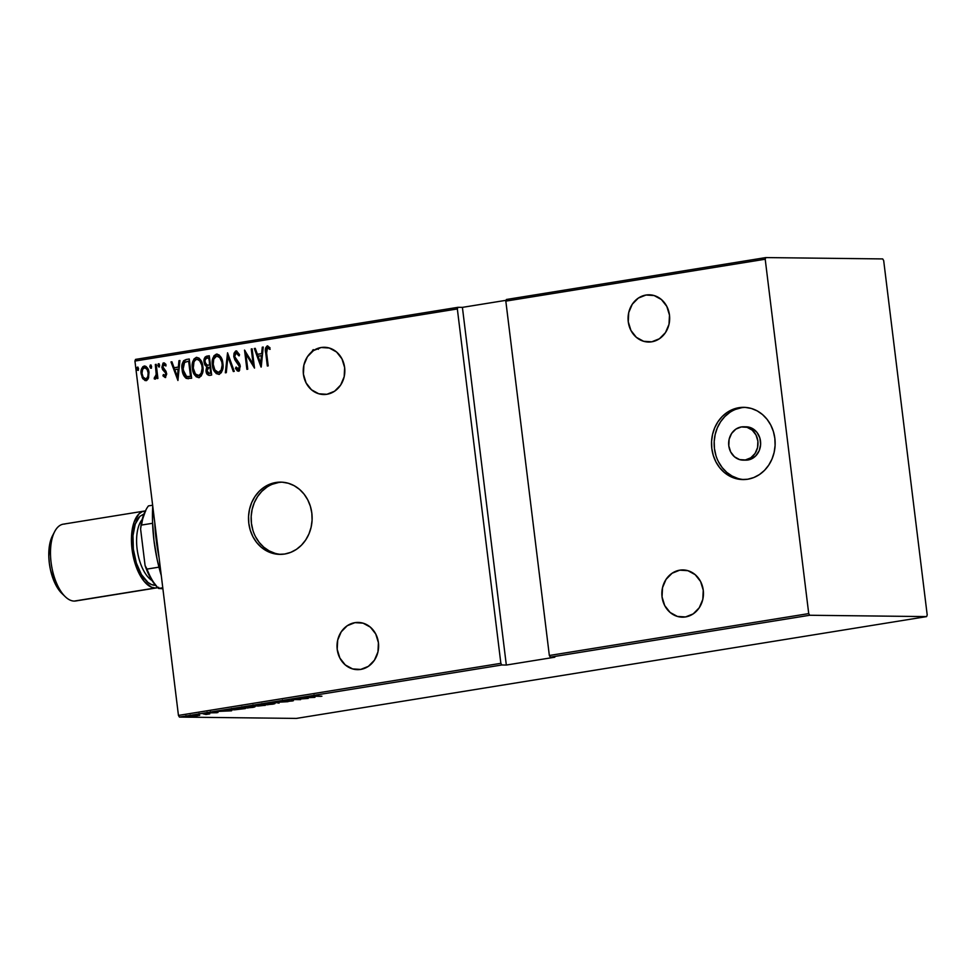 <?xml version="1.0" encoding="UTF-8"?>
<svg xmlns="http://www.w3.org/2000/svg" width="976" height="976" viewBox="0 0 976 976"><rect width="100%" height="100%" fill="white"/><g stroke="black" fill="none" stroke-linecap="round" stroke-linejoin="round"><path stroke-width="1.46" d="M282.052 482.181A36.124 31.818 -89.3 0 0 278.563 482.522L275.927 482.486A36.124 31.818 90.7 0 1 280.734 482.132A36.124 31.818 90.7 0 1 312.076 515.889A36.124 31.818 90.7 0 1 284.711 554.026L290.775 552.343L296.436 549.354L301.474 545.169L305.708 539.948L308.965 533.896L311.112 527.247L312.088 520.245L311.832 513.169L310.368 506.288L307.757 499.871L304.085 494.149L299.498 489.366L294.179 485.694L288.323 483.266L282.162 482.181L275.927 482.486L269.864 484.169L264.203 487.158L259.165 491.343L254.931 496.564L251.674 502.616L249.527 509.277L248.551 516.28L248.807 523.356L250.271 530.224L252.882 536.654L256.554 542.363L261.141 547.146L266.46 550.83L272.316 553.246L278.477 554.331L284.711 554.026A36.124 31.818 90.7 0 1 279.905 554.38A36.124 31.818 90.7 0 1 248.563 520.623A36.124 31.818 90.7 0 1 275.927 482.486L278.563 482.522A36.124 31.818 -89.3 0 0 251.161 519.915A36.124 31.818 -89.3 0 0 281.222 554.368M745.066 407.37A36.124 31.818 -89.3 0 0 741.577 407.724L738.942 407.687A36.124 31.818 90.7 0 1 743.749 407.334A36.124 31.818 90.7 0 1 775.09 441.091A36.124 31.818 90.7 0 1 747.726 479.228L753.789 477.545L759.45 474.556L764.501 470.371L768.722 465.149L771.979 459.098L774.127 452.437L775.103 445.446L774.846 438.37L773.382 431.49L770.772 425.06L767.099 419.351L762.512 414.568L757.193 410.884L751.337 408.468L745.176 407.382L738.942 407.687L732.878 409.371L727.218 412.36L722.179 416.545L717.946 421.766L714.688 427.817L712.541 434.466L711.565 441.469L711.821 448.545L713.285 455.426L715.896 461.843L719.568 467.565L724.155 472.347L729.475 476.02L735.331 478.447L741.492 479.533L747.726 479.228A36.124 31.818 90.7 0 1 742.919 479.582A36.124 31.818 90.7 0 1 711.577 445.825A36.124 31.818 90.7 0 1 738.942 407.687L741.577 407.724A36.124 31.818 -89.3 0 0 714.176 445.105A36.124 31.818 -89.3 0 0 744.237 479.57M743.139 460.135L745.774 460.16A16.677 14.689 -89.3 0 0 747.994 459.989L745.359 459.964L747.994 459.989A16.677 14.689 -89.3 0 0 760.621 442.396A16.677 14.689 -89.3 0 0 746.164 426.817L743.529 426.78A16.677 14.689 90.7 0 1 757.986 442.36A16.677 14.689 90.7 0 1 745.359 459.964A16.677 14.689 90.7 0 1 743.139 460.135A16.677 14.689 90.7 0 1 728.682 444.556A16.677 14.689 90.7 0 1 741.309 426.951A16.677 14.689 90.7 0 1 743.529 426.78M321.165 347.517L327.436 347.59L321.165 347.517A23.619 20.801 90.7 0 1 324.3 347.273A23.619 20.801 90.7 0 1 344.796 369.355A23.619 20.801 90.7 0 1 326.899 394.292A23.619 20.801 90.7 0 1 323.764 394.524A23.619 20.801 90.7 0 1 303.268 372.454A23.619 20.801 90.7 0 1 321.165 347.517L313.491 350.567L307.428 356.716L303.902 365.024L303.426 374.223L306.098 382.921L311.49 389.79L318.798 393.779L326.899 394.292L334.573 391.23L340.636 385.081L344.174 376.773L344.638 367.574L341.966 358.875L336.574 352.007L329.266 348.017L321.165 347.517M646.002 295.033L652.285 295.106L646.002 295.033A23.619 20.801 90.7 0 1 649.138 294.801A23.619 20.801 90.7 0 1 669.634 316.871A23.619 20.801 90.7 0 1 651.748 341.807A23.619 20.801 90.7 0 1 648.601 342.039A23.619 20.801 90.7 0 1 628.105 319.969A23.619 20.801 90.7 0 1 646.002 295.033L638.328 298.083L632.265 304.244L628.739 312.552L628.263 321.751L630.935 330.449L636.328 337.306L643.635 341.295L651.748 341.807L659.41 338.757L665.473 332.609L669.011 324.3L669.475 315.089L666.803 306.391L661.411 299.534L654.103 295.545L646.002 295.033M679.784 570.167L686.067 570.24L679.784 570.167A23.619 20.801 90.7 0 1 682.919 569.935A23.619 20.801 90.7 0 1 703.415 592.005A23.619 20.801 90.7 0 1 685.53 616.942A23.619 20.801 90.7 0 1 682.383 617.174A23.619 20.801 90.7 0 1 661.887 595.104A23.619 20.801 90.7 0 1 679.784 570.167L672.11 573.229L666.047 579.378L662.521 587.686L662.045 596.885L664.717 605.584L670.109 612.452L677.417 616.442L685.53 616.942L693.192 613.892L699.255 607.743L702.793 599.435L703.257 590.224L700.597 581.525L695.193 574.669L687.885 570.679L679.784 570.167M354.947 622.651L361.218 622.725L354.947 622.651A23.619 20.801 90.7 0 1 358.082 622.42A23.619 20.801 90.7 0 1 378.578 644.489A23.619 20.801 90.7 0 1 360.693 669.426A23.619 20.801 90.7 0 1 357.545 669.658A23.619 20.801 90.7 0 1 337.049 647.588A23.619 20.801 90.7 0 1 354.947 622.651L347.273 625.701L341.21 631.85L337.684 640.158L337.208 649.369L339.88 658.056L345.272 664.924L352.58 668.914L360.693 669.426L368.355 666.364L374.418 660.215L377.956 651.907L378.42 642.708L375.748 634.01L370.355 627.141L363.048 623.152L354.947 622.651M134.932 361.047L457.341 308.953L500.859 663.326L178.449 715.42L134.932 361.047L178.449 715.42L179.438 717.079L501.847 664.985L506.324 665.046L554.807 657.214L550.33 657.153L809.714 615.258L926.614 616.6L296.326 718.421L179.438 717.079L296.326 718.421L926.614 616.6L927.2 614.953L883.683 260.58L882.694 258.921L765.806 257.579L506.422 299.486L505.824 301.12L765.208 259.226L808.726 613.599L549.342 655.494L505.824 301.12L549.342 655.494L550.33 657.153L554.807 657.214L506.324 665.046L501.847 664.985L500.859 663.326L457.341 308.953L457.927 307.318L135.518 359.4L134.932 361.047L135.518 359.4L457.927 307.318L462.404 307.367L457.927 307.318L457.341 308.953L134.932 361.047M138.519 368.586L137.884 367.244L137.067 367.379L137.409 370.209L138.543 369.099L137.457 367.122L136.774 368.867L137.848 370.331L138.519 368.586M151.573 366.476L150.938 365.134L150.121 365.268L150.463 368.098L151.597 367L150.511 365.012L149.828 366.756L150.902 368.22L151.573 366.476M159.625 365.17L158.99 363.828L158.161 363.963L158.515 366.805L159.649 365.439L158.551 363.706L157.88 365.451L158.954 366.915L159.625 365.17M177.925 380.481L179.901 360.51L178.962 360.669L178.327 367.061L174.082 367.745L171.935 361.803L170.983 361.95L177.925 380.481L179.901 360.51L178.962 360.669L178.327 367.061L174.082 367.745L171.935 361.803L170.983 361.95L177.925 380.481M202.837 366.549L201.654 361.913L199.055 358.143L196.359 357.35L193.98 358.997L192.406 363.475L192.406 368.318L193.577 373.015L196.213 376.809L198.933 377.59L201.3 375.894L202.837 371.405L202.837 366.549C202.496 361.462 200.336 358.399 196.359 357.35C192.809 359.656 191.491 363.316 192.406 368.318C192.723 373.479 194.907 376.565 198.933 377.59C202.447 375.223 203.752 371.539 202.837 366.549M222.845 363.304L221.674 358.668L219.063 354.91L216.379 354.117L213.988 355.764L212.414 360.242L212.414 365.085L213.585 369.782L216.221 373.576L218.941 374.357L221.308 372.661L222.723 368.965L222.845 363.304C222.504 358.229 220.356 355.166 216.379 354.117C212.829 356.423 211.511 360.083 212.414 365.085C212.744 370.246 214.915 373.332 218.941 374.357C222.455 371.99 223.76 368.306 222.845 363.304M238.974 371.209L235.448 368.355L238.449 371.197L240.303 366.317L239.388 363.475L234.655 356.508L236.216 352.922L238.803 355.776L239.535 354.666L235.631 351.043L234.02 353.263L233.789 356.618L234.862 359.863L239.437 366.537L238.498 369.16L236.119 367.049L235.448 368.355L237.449 371.002L239.547 370.49L239.986 364.841L234.655 356.508L235.985 352.983L237.485 353.544L238.803 355.776L239.535 354.666L236.546 350.957M261.239 367.013L263.227 347.053L262.276 347.2L261.641 353.605L257.408 354.288L255.261 348.334L254.309 348.493L261.019 367.049L263.227 347.053L262.276 347.2L261.641 353.605L257.408 354.288L255.261 348.334L254.309 348.493L261.239 367.013M266.631 353.08L266.704 348.505L267.802 347.907L269.62 349.298L269.974 347.724L267.265 345.894L265.57 348.005L267.339 366.024L268.205 365.89L266.631 353.08L267.436 347.883L269.62 349.298L269.974 347.724L267.265 345.894C265.35 347.578 264.838 349.957 265.74 353.019L267.339 366.024L268.205 365.89L266.631 353.08M251.259 348.981L253.126 364.133L244.525 350.079L246.879 369.331L247.758 369.196L245.891 354.007L254.504 368.098L252.137 348.847L251.259 348.981L252.15 348.932L251.259 348.981L253.126 364.133L244.525 350.079L246.879 369.331L247.758 369.196L245.891 354.007L254.504 368.098L252.137 348.847L251.259 348.981M227.554 352.812L225.346 372.808L226.298 372.661L227.896 356.545L233.313 371.527L234.264 371.368L227.554 352.812L225.346 372.808L226.298 372.661L227.896 356.545L233.313 371.527L234.264 371.368L227.554 352.812M209.279 355.764L205.155 356.996L204.069 362.181L204.838 364.902L206.668 366.781L205.997 370.514L207.095 374.223L208.986 375.382L211.646 375.028L209.279 355.764L206.583 356.203C204.411 357.301 203.569 359.302 204.069 362.181L206.668 366.781L206.046 371.063C206.241 373.857 207.473 375.284 209.742 375.333L211.646 375.028L209.279 355.764M186.135 359.51L183.634 360.742L182.366 363.487L182 368.159L182.927 373.479L186.05 378.273L191.625 378.261L189.259 358.997L186.135 359.51C182.439 361.315 181.109 364.719 182.146 369.721C182.353 373.454 183.744 376.346 186.306 378.407L191.625 378.261L189.259 358.997L186.135 359.51M165.676 377.505L162.931 375.821L165.322 377.468L166.689 374.089L166.03 371.38L162.711 366.732L163.504 364.731L165.53 365.854L165.969 364.451L164.31 362.95L163.041 363.109L161.882 367.318L162.663 369.709L165.627 373.064L165.42 375.467L163.395 374.516L162.931 375.821L165.139 377.505L166.64 373.503L162.748 367.11L164.127 364.621M156.197 364.341L155.318 364.487L156.258 375.028L155.721 376.834L154.501 377.2L154.196 378.786L154.989 379.127L156.794 376.492L157.051 378.554L157.917 378.42L156.197 364.341L155.318 364.487L156.319 374.076L154.196 378.786L155.111 379.127L156.794 376.492L157.051 378.554L157.917 378.42L156.197 364.341M148.584 377.797L148.816 371.478L146.18 366.549L144.448 366L142.789 366.744L141.081 371.551L142.203 377.639L145.046 380.567L146.876 380.274L148.181 378.773L148.999 372.649C148.73 368.916 147.132 366.708 144.192 366.037C141.544 367.61 140.532 370.246 141.166 373.906L142.825 378.749L145.985 380.603L148.584 377.797M199.702 715.347L192.065 715.579L189.185 716.201L191.979 716.396L199.702 715.347L190.954 715.737C188.71 716.201 188.563 716.421 190.515 716.421L199.702 715.347M203.045 713.81L205.973 714.481L209.779 713.883L203.045 713.81L205.973 714.481L209.779 713.883L203.045 713.81M217.087 712.724L209.364 712.846L217.27 712.395M232.996 708.979L230.397 709.662L234.472 709.833L245.33 708.576L232.996 708.979C229.726 709.601 229.506 709.894 232.337 709.857L245.33 708.576L232.996 708.979C229.726 709.601 229.506 709.894 232.337 709.857L232.337 709.857M256.127 705.233L252.467 706.209L265.338 705.343L253.431 705.672C251.527 706.038 251.332 706.221 252.869 706.209L265.338 705.343L256.127 705.233M274.402 702.281L279.051 703.123L276.074 702.317L287.969 701.683L274.402 702.281L279.051 703.123L276.074 702.317L287.969 701.683L274.402 702.281M298.119 698.45L305.366 698.535L291.373 699.536L300.584 699.646L294.191 699.426L308.196 698.413L298.985 698.316L305.366 698.535L291.373 699.536L300.584 699.646L294.191 699.426L308.196 698.413L298.119 698.45M315.773 696.132L314.26 696.01L317.432 695.473L313.101 696.217L321.031 696.339L315.773 696.132L317.432 695.473L313.943 695.851C312.503 696.193 312.796 696.339 314.809 696.266L321.909 696.205L314.821 695.876M314.943 697.328L310.087 696.522L301.157 697.962L314.723 697.364L310.087 696.522L301.157 697.962L314.943 697.328M282.674 700.902L292.068 700.768L288.164 701.427L293.422 700.707L282.674 700.902C281.051 701.232 280.942 701.402 282.32 701.39L292.324 701.024L282.674 700.902C281.051 701.232 280.942 701.402 282.32 701.39L282.32 701.39M273.097 703.281L261.409 704.404L267.473 704.782L274.793 703.403L263.056 704.074C260.104 704.696 259.982 704.989 262.703 704.977L272.829 704.172C275.72 703.562 275.805 703.269 273.097 703.281C275.805 703.269 275.72 703.562 272.829 704.172L272.829 704.172M253.077 706.514L241.389 707.637L247.453 708.015L254.773 706.636L243.036 707.307C240.096 707.929 239.974 708.222 242.682 708.21L252.808 707.405C255.7 706.795 255.797 706.502 253.077 706.514C255.797 706.502 255.7 706.795 252.808 707.405L252.808 707.405M231.617 710.784L226.761 709.979L217.843 711.419L231.41 710.821L226.761 709.979L217.843 711.419L231.617 710.784M206.961 713.297L204.923 713.541L206.851 713.444M198.909 714.591L196.884 714.835L198.811 714.737M185.855 716.701L183.83 716.945L185.757 716.848M506.117 300.303L462.404 307.367L506.324 665.046L462.404 307.367L506.117 300.303M318.225 348.249L318.335 349.31M882.694 258.921L765.806 257.579L765.208 259.226L808.726 613.599L809.714 615.258L926.614 616.6L927.2 614.953L883.683 260.58L882.694 258.921M312.271 351.592L311.527 351.787M313.943 695.851C312.503 696.193 312.796 696.339 314.809 696.266M313.064 697.328L307.83 697.389L311.149 696.693L313.064 697.328L307.843 697.559L313.064 697.328M263.056 704.074C260.104 704.696 259.982 704.989 262.703 704.977M271.828 704.172L263.569 704.831C261.361 704.843 261.519 704.599 264.032 704.086L272.231 703.428C274.427 703.415 274.293 703.659 271.828 704.172L263.569 704.831C261.361 704.843 261.519 704.599 264.032 704.086L272.231 703.428C274.427 703.415 274.293 703.659 271.828 704.172L273.768 703.659L273.634 702.525M257.213 705.916L258.054 706.124M253.431 705.672C251.527 706.038 251.332 706.221 252.869 706.209M263.532 705.465L258.908 705.977L263.532 705.465M259.628 705.428L253.162 705.99L259.628 705.428M258.908 705.977L259.982 705.538M243.036 707.307C240.096 707.929 239.974 708.222 242.682 708.21M251.82 707.405L243.549 708.064C241.34 708.076 241.499 707.832 244.024 707.319L252.211 706.661C254.407 706.648 254.272 706.892 251.82 707.405L243.549 708.064C241.34 708.076 241.499 707.832 244.024 707.319L252.211 706.661C254.407 706.648 254.272 706.892 251.82 707.405L253.687 706.953L253.626 705.758M236.192 708.625L243.512 708.71L233.215 709.711L232.325 709.088L236.168 708.466L243.512 708.71L233.459 709.723L232.349 709.284L236.192 708.625M229.738 710.784L224.504 710.857L227.835 710.162L229.738 710.784L224.529 711.016L229.738 710.784M207.058 714.347L207.912 714.017M191.381 716.274L197.469 715.286C198.958 715.286 198.836 715.457 197.103 715.811L191.381 716.274C189.893 716.286 190.027 716.103 191.784 715.75L197.469 715.286C198.958 715.286 198.836 715.457 197.103 715.811L191.381 716.274C189.893 716.286 190.027 716.103 191.784 715.75M190.954 715.737C188.71 716.201 188.563 716.421 190.515 716.421M263.569 704.831L262.032 704.611L264.032 704.086M272.231 703.428L273.768 703.659M253.736 706.075L253.028 704.892M243.549 708.064L242.011 707.844L244.024 707.319M252.211 706.661L253.748 706.892M233.215 709.711L232.349 709.284M197.469 715.286L198.433 715.493L197.103 715.811M267.851 365.951L266.265 353.031C265.362 349.957 265.875 347.59 267.79 345.907L266.411 347.066L265.972 349.811L267.851 365.951M270.145 349.298L267.717 347.883M267.436 347.883L268.132 348.054M268.668 348.054L269.791 348.957M261.312 366.378L254.309 348.493L255.285 348.42L261.312 366.378M257.932 354.288L262.166 353.605L262.276 347.2L263.215 347.139L262.166 353.605L257.932 354.288M261.971 355.654L260.677 363.316L258.103 356.191L261.971 355.654L261.202 363.328L261.971 355.654M254.419 367.427L245.891 354.007L254.419 367.427M247.404 369.245L245.122 350.726L247.404 369.245M253.65 364.133L251.796 348.993L253.65 364.133M236.265 350.933L233.789 356.618L239.437 366.537L238.132 369.221L238.839 369.209L236.119 367.049L235.448 368.355L236.399 367.537L236.826 369.831L238.717 371.222M236.985 352.922L239.327 355.789L236.509 352.995M238.51 369.209L239.962 366.549L233.789 356.618L235.997 350.945M238.315 369.209L239.474 368.855L239.998 367.366L239.01 364.158M236.68 350.933L234.838 352.495L234.313 356.63L235.387 359.863L238.229 363.292M235.814 351.226L234.838 352.495M235.387 359.863L235.838 360.571M233.813 371.441L227.896 356.545L233.813 371.441M225.883 372.722L227.798 353.495L225.883 372.722M219.466 374.357C215.44 373.332 213.268 370.246 212.939 365.097L212.939 365.097C212.036 360.095 213.354 356.435 216.904 354.129L217.209 354.093M217.258 354.093L215.001 355.166L213.268 358.668L212.805 363.487L213.585 368.269M216.208 354.312L215.574 354.678M214.11 369.758L214.805 371.209M215.672 372.49L218.758 374.394M217.477 356.057L220.954 358.582L222.565 364.121L221.698 370.111L218.892 372.417M216.66 356.081L219.71 357.558L222.504 363.462L221.174 370.099L218.368 372.417L214.842 369.88L213.219 364.292L213.768 359.083L216.66 356.081C219.905 356.887 221.686 359.339 221.979 363.462C222.699 367.549 221.601 370.514 218.661 372.381L218.661 372.381C215.367 371.575 213.585 369.099 213.293 364.951C212.548 360.839 213.671 357.887 216.66 356.081L217.392 356.069M218.661 372.381L219.185 372.393C222.125 370.526 223.236 367.549 222.504 363.462C222.211 359.339 220.442 356.887 217.184 356.094M209.071 375.394L209.742 375.333M210.267 375.345C207.998 375.284 206.766 373.869 206.583 371.075L207.193 366.793L204.594 362.194C204.106 359.302 204.936 357.314 207.107 356.203L209.291 355.862L205.411 357.338L204.594 362.194L205.363 364.914L207.193 366.793L206.717 371.905L208.779 375.26M207.607 365.219L210.06 365.048L207.083 365.207L204.948 362.047C204.667 359.802 205.472 358.485 207.363 358.094L209.169 357.887L210.06 365.048L209.01 365.207M209.864 373.393L211.06 373.198L209.864 373.393M209.34 373.381L207.607 372.82L206.9 369.575L207.583 367.806L209.767 367.025L211.06 373.198L210.291 367.025L210.523 373.198L209.34 373.381L206.912 370.892L209.181 367.11L210.291 367.025L211.06 373.198L208.937 373.357M207.876 365.256L205.594 364.011L204.972 360.473L206.192 358.436L208.644 357.887L210.06 365.048L209.169 357.887L209.523 365.048L207.083 365.207M198.323 377.627L198.933 377.59M199.458 377.59C195.432 376.565 193.248 373.479 192.931 368.33L192.931 368.33C192.016 363.328 193.333 359.668 196.884 357.362L196.359 357.35M196.884 357.362L194.98 358.399L193.248 361.901L192.784 366.72L193.565 371.502M196.2 357.545L195.554 357.911M194.09 372.991L194.797 374.442M195.664 375.723L198.738 377.627M197.457 359.302L200.946 361.815L202.557 367.354L201.69 373.344L198.884 375.65M197.164 359.327C200.422 360.12 202.191 362.584 202.496 366.695C203.215 370.782 202.105 373.759 199.165 375.626L195.432 374.003L193.272 368.184L194.004 361.706L195.554 359.754L197.213 359.29L199.702 360.791L202.496 366.695L201.154 373.332L198.64 375.614C195.359 374.808 193.565 372.332 193.272 368.184C192.54 364.072 193.663 361.12 196.64 359.314C199.897 360.12 201.666 362.572 201.959 366.695C202.691 370.782 201.581 373.747 198.64 375.614L198.787 375.65M196.64 359.314L197.372 359.302M188.222 378.725L186.831 378.42C184.269 376.358 182.878 373.454 182.671 369.733L182.671 369.733C181.634 364.731 182.963 361.327 186.66 359.51L184.171 360.742L182.89 363.499L183.11 372.259M184.171 360.742L183.5 361.742M183.439 373.466L185.44 377.334L188.466 378.737M188.197 376.712L186.172 376.309L184.501 374.528L182.878 367.623L184.281 362.584L188.636 361.12L190.515 376.431L188.197 376.712L191.04 376.431L186.599 376.504L183.012 369.587L184.61 362.267L189.161 361.12L191.04 376.431L189.161 361.12L191.04 376.431L188.722 376.712M177.986 379.835L170.983 361.95L171.971 361.889L177.986 379.835M174.619 367.757L178.852 367.074L178.962 360.669L179.901 360.608L178.852 367.074L174.619 367.757M178.645 369.123L177.351 376.785L174.777 369.648L178.645 369.123L177.876 376.785L178.645 369.123M165.261 375.772L163.395 374.516L162.931 375.821L163.748 375.004L163.456 375.821L165.322 377.505M164.956 375.772L166.298 373.71L165.481 375.772M165.359 372.466L164.102 371.197L165.359 372.466M162.504 369.44L164.627 371.197L162.504 369.44L162.406 367.33L162.504 369.44M163.822 364.621L165.53 365.854L165.969 364.451L163.59 362.901L161.882 367.318L164.114 362.901L162.785 364.085L162.406 367.33L163.358 369.965L166.042 372.759L165.615 375.736M166.054 365.866L164.346 364.634M164.48 364.621L165.725 365.402M159.478 366.927L157.88 365.451L159.088 363.719M158.966 363.755L158.405 365.463L159.247 366.915M158.868 363.804L158.478 364.426M157.563 378.481L156.794 376.492L157.563 378.481M154.196 378.786L155.001 377.37L155.391 379.127M155.294 377.334L154.501 377.2M155.038 377.212L156.843 374.076L155.318 364.487L156.209 364.438L156.782 375.04L155.965 377.187L155.038 377.212M151.426 368.233L149.828 366.756L151.036 365.012M150.926 365.048L150.341 366.5L151.195 368.208M150.816 365.109L150.426 365.732M146.51 380.603L142.825 378.749L141.703 373.918C141.056 370.246 142.069 367.623 144.716 366.037L144.924 366.012M144.985 366.012L142.203 368.574L141.91 375.223M142.252 376.455L143.972 379.542L146.046 380.64M145.339 367.745L147.571 369.416L148.657 372.783C148.437 369.928 147.205 368.257 144.936 367.769L145.131 367.745M145.717 378.871L145.778 378.871C143.509 378.322 142.264 376.614 142.045 373.759C141.557 370.953 142.35 368.952 144.411 367.757C146.681 368.245 147.913 369.916 148.132 372.771L148.425 376.382L146.095 378.895M145.778 378.871L143.143 377.151L141.996 373.308L142.642 369.245L144.802 367.732L147.047 369.416L148.132 372.771L147.901 376.382L146.302 378.871C148.352 377.627 149.133 375.601 148.657 372.783L148.132 372.771C148.608 375.589 147.827 377.627 145.778 378.871L145.973 378.895M138.372 370.331L136.774 368.867L137.982 367.122M137.872 367.159L137.287 368.611L138.141 370.319M258.103 356.191L261.446 355.654L260.677 363.316L258.103 356.191M174.777 369.648L178.12 369.111L177.351 376.785L174.777 369.648M765.208 259.226L505.824 301.12L506.422 299.486L765.806 257.579L765.208 259.226M809.714 615.258L550.33 657.153L549.342 655.494L808.726 613.599L809.714 615.258M501.847 664.985L179.438 717.079L178.449 715.42L500.859 663.326L501.847 664.985M741.577 407.724L735.514 409.395M729.853 412.384L724.814 416.581L720.581 421.791L717.323 427.854L715.176 434.503L714.2 441.506L714.456 448.582L715.92 455.463M718.531 461.88L722.203 467.589L726.791 472.384L732.11 476.056L737.966 478.484M746.103 426.817L752.362 428.452L756.937 432.356L759.84 437.956L760.633 444.397L759.194 450.705L755.729 455.902L750.788 459.22L745.115 460.135M745.359 459.964L739.637 459.611L734.489 456.792L730.67 451.949L728.791 445.8L729.121 439.31L731.622 433.442L735.892 429.098L741.309 426.951L747.03 427.305L752.191 430.123L755.997 434.967L757.876 441.103L757.547 447.606L755.058 453.462L750.776 457.805L745.359 459.964M278.563 482.522L272.499 484.206M266.838 487.195L261.788 491.379L257.566 496.601L254.309 502.652L252.162 509.301L251.186 516.304L251.442 523.38L252.906 530.261M255.517 536.678L259.189 542.388L263.776 547.182L269.095 550.854L274.951 553.282M154.769 522.624A105.603 49.447 80.8 0 0 159.015 557.198A105.603 49.447 -99.2 0 1 154.769 522.624M161.26 575.474L157.27 560.053L153.988 540.716L152.524 521.404L152.732 506.032A100.052 46.848 80.8 0 0 161.26 575.474M152.634 505.226L148.45 505.897A47.251 22.119 80.8 0 0 141.605 525.051L152.585 523.282L141.605 525.051A47.251 22.119 -99.2 0 1 146.083 509.606A47.251 22.119 -99.2 0 1 148.45 505.897L152.634 505.226M157.673 587.564L151.243 579.256L145.082 565.543L147.01 569.081L158.954 567.154L147.01 569.081A47.251 22.119 80.8 0 0 158.588 588.443L162.894 588.748L158.588 588.443L162.772 587.772L158.588 588.443A47.251 22.119 -99.2 0 1 147.01 569.081L145.082 565.543L140.605 529.065L141.654 521.818L145.814 510.167M158.624 588.491L157.587 587.491A45.579 21.338 80.8 0 1 145.082 565.543L140.605 529.065A45.579 21.338 80.8 0 1 145.265 511.18L146.083 509.606M77.141 600.618A38.906 18.215 -99.2 0 1 74.237 601.082A38.906 18.215 80.8 0 0 75.713 600.972L156.672 587.894A38.906 18.215 -99.2 0 1 155.196 588.003L74.237 601.082L155.196 588.003A38.906 18.215 -99.2 0 1 132.248 550.83A38.906 18.215 -99.2 0 1 144.265 511.082A38.906 18.215 -99.2 0 1 145.375 510.973M155.489 585.234L154.867 585.258A36.124 16.921 -99.2 0 1 134.786 557.32A36.124 16.921 -99.2 0 1 139.043 517.231M152.036 580.549A33.355 15.616 80.8 0 1 137.482 551.586A33.355 15.616 80.8 0 1 142.179 519.513A33.355 15.616 80.8 0 0 137.018 548.244A33.355 15.616 80.8 0 0 148.779 577.877M157.758 587.65A38.906 18.215 -99.2 0 1 156.672 587.894M144.265 511.082L63.306 524.161A38.906 18.215 80.8 0 0 51.277 563.921A38.906 18.215 80.8 0 0 74.237 601.082A38.906 18.215 -99.2 0 1 65.233 596.678A38.906 18.215 -99.2 0 1 54.717 531.53A38.906 18.215 -99.2 0 1 64.77 524.051M145.741 510.973L142.24 511.668L139.056 513.815L134.102 522.099L131.638 534.555L132.041 549.281L133.322 556.796L137.775 570.716L144.167 581.391L151.512 587.223L155.196 588.003L158.71 587.308M154.867 585.258L151.439 584.526L147.986 582.452L141.471 574.644L136.347 562.993L133.358 549.293L132.98 535.617L135.261 524.051L139.861 516.365L143.972 513.974M53.07 534.726L49.727 544.083L48.8 556.357L49.3 563.006L50.435 569.667L54.388 581.989L57.047 587.186L61.927 593.481M54.717 531.53L52.521 535.714A34.465 16.141 80.8 0 0 61.842 593.408L65.233 596.678M313.333 349.628L313.479 350.726M312.491 350.262L312.625 351.36M314.235 696.047L314.101 694.936M282.637 701.183L282.503 700.073M293.434 700.719L293.3 699.621M292.19 700.805L292.056 699.707M262.032 704.635L261.897 703.525M258.335 705.904L258.189 704.806M242.011 707.868L241.877 706.758M231.702 709.54L231.568 708.442M216.757 712.578L216.623 711.48M210.56 712.797L210.426 711.699M217.977 712.48L217.843 711.382M207.254 713.334L207.119 712.224M206.997 714.127L206.863 713.029M199.202 714.627L199.067 713.529M190.369 716.14L190.235 715.03M198.482 715.432L198.348 714.322M186.148 716.738L186.013 715.64"/></g></svg>

